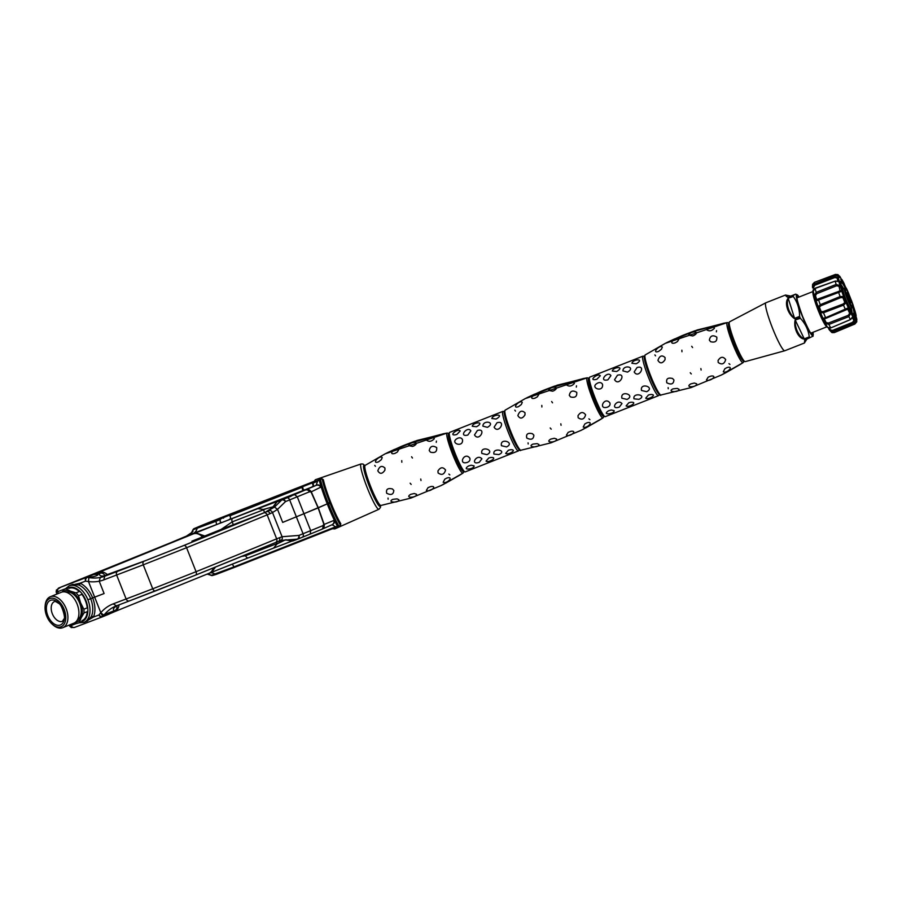 <?xml version="1.0" encoding="UTF-8"?>
<svg xmlns="http://www.w3.org/2000/svg" width="902" height="902" viewBox="0 0 902 902"><rect width="100%" height="100%" fill="white"/><g stroke="black" fill="none" stroke-linecap="round" stroke-linejoin="round"><path stroke-width="1.35" d="M213.244 567.967A15.165 9.336 -112.1 0 1 209.072 573.311A15.165 9.336 -112.1 0 1 209.038 573.322A15.165 9.336 -112.1 0 1 208.948 573.356L248.377 557.831A3.033 1.894 68.9 0 0 248.422 557.819A3.033 1.894 68.9 0 0 248.445 557.808L273.554 548.123L248.422 557.819M81.879 594.328A17.442 10.745 67.9 0 1 85.464 600.743L85.904 600.574A18.198 11.207 -112.1 0 0 67.323 588.352M70.762 624.455L71.235 625.481A3.033 2.39 69.2 0 0 74.528 627.42L102.264 616.889A3.033 2.39 69.2 0 1 98.972 614.95A78.88 48.561 67.9 0 1 100.799 612.695L103.313 614.893L100.81 612.695L88.475 581.564A78.88 48.561 -112.1 0 1 85.577 581.102A3.033 2.221 -78.9 0 1 87.37 577.336A3.033 1.872 67.9 0 0 86.671 577.381A3.033 2.39 -110.8 0 0 85.577 581.102L80.007 583.211A1.522 1.015 -66.9 0 1 78.925 585.048L72.735 584.361L69.116 585.826A19.72 12.143 -112.1 0 1 87.889 599.796L92.635 597.891A21.231 13.079 67.9 0 1 93.413 617.058A1.522 1.037 24.5 0 0 91.373 616.472L87.573 620.903L83.954 622.38A19.72 12.143 -112.1 0 0 87.889 599.796L104.102 593.539L99.22 581.204L100.314 577.46L107.721 575.002A217.202 2.39 -21.6 0 0 145.447 560.649L182.711 545.935A363.968 4.003 -21.6 0 0 265.346 512.223L273.238 507.251L276.948 501.839A3.033 2.39 -110.8 0 1 277.669 501.32L276.801 501.783A3.033 0.744 -125 0 1 276.801 501.783L277.827 501.253M286.126 539.779L292.135 541.02L285.404 539.915A4.555 3.698 -93.2 0 0 286.126 539.779L278.549 541.279L280.826 540.445L297.164 539.137A3.033 1.996 96.2 0 0 298.912 535.427L282.067 536.724L272.494 512.539L277.523 509.359L282.687 522.405A184.865 2.03 158.4 0 1 296.352 516.812A150.724 1.657 158.4 0 1 303.974 513.712L297.277 496.788L294.571 494.567A153.757 1.691 158.4 0 0 286.622 497.803A187.898 2.063 158.4 0 0 282.405 499.516A3.033 2.39 -110.8 0 0 281.683 500.035L274.512 507.093L277.523 509.359L285.517 501.58A3.033 1.973 -140.4 0 0 281.683 500.035L276.948 501.839M331.744 524.874A3.788 3.676 -114.1 0 0 331.902 524.806L321.495 529.451A3.033 2.571 67.4 0 0 322.724 525.719L323.919 524.423L318.135 507.905L311.055 491.94L321.191 486.956A34.411 4.194 -111.5 0 0 327.234 503.868L318.305 507.837L324.168 524.423L334.36 520.228A34.411 4.194 -111.5 0 1 327.234 503.868L303.974 513.712L310.683 530.635L310.209 534.052L321.495 529.451A3.033 2.571 67.4 0 1 321.45 529.463L310.243 534.04A153.757 1.691 158.4 0 0 302.249 537.288A187.898 2.063 158.4 0 0 298.1 538.979M327.449 503.767L330.752 502.414L328.61 504.105C328.463 505.47 328.069 505.357 327.449 503.767L329.884 502.775L328.046 502.707C327.02 501.816 326.817 502.177 327.449 503.767M280.826 540.445A3.033 2.39 72.4 0 0 282.067 536.724L276.655 538.832A369.279 4.059 -21.6 0 1 196.061 571.688L152.742 588.803A236.662 2.605 -21.6 0 1 126.122 598.973L113.19 603.878L116.482 605.817A75.847 45.968 -112.1 0 0 115.952 606.02A75.847 45.968 -112.1 0 0 104.204 614.781A75.847 46.69 67.9 0 0 102.862 616.438L110.258 613.439L102.332 616.867A3.033 1.872 -112.1 0 0 102.332 616.867A3.033 3.033 0 0 1 102.264 616.889A3.033 2.39 69.2 0 0 102.309 616.867A3.033 1.872 -112.1 0 0 102.862 616.438A3.033 2.244 36.9 0 1 98.972 614.95L93.413 617.058L85.036 621.94M81.225 621.749A18.198 11.207 -112.1 0 0 85.904 600.574L85.464 600.743A17.442 10.745 67.9 0 1 87.235 607.858M87.291 611.624A17.442 10.745 67.9 0 1 81.992 620.711M273.565 548.123L291.91 541.099L273.554 548.123L277.038 543.94L285.336 539.915M114.622 611.646A15.165 9.336 -112.1 0 0 114.813 611.567A15.165 9.336 -112.1 0 0 115.738 611.049A15.165 9.336 -112.1 0 0 118.354 607.61A15.165 9.336 -112.1 0 0 119.098 604.825M102.422 616.472L102.388 615.265A3.033 2.39 -110.8 0 1 101.272 613.743M117.745 571.27A233.629 2.571 -21.6 0 0 144.027 561.236A3.033 2.052 -111 0 0 143.249 564.832L186.579 547.717L196.061 571.688A3.033 1.68 68 0 1 195.633 575.093L129.437 600.901A3.033 2.413 69.2 0 0 129.471 600.89A233.629 2.571 -21.6 0 0 155.696 590.866A3.033 2.052 69 0 1 152.742 588.803L143.249 564.832A236.662 2.605 -21.6 0 1 116.629 575.002A3.033 2.413 -110.8 0 1 117.745 571.27L104.801 576.186L103.707 579.907L116.629 575.002L126.122 598.973A3.033 2.413 69.2 0 0 129.437 600.901L116.482 605.817L129.392 600.912M109.334 613.958L114.813 611.567M110.258 613.439L112.028 612.21M115.738 611.049L110.416 613.337M340.505 525.291L340.787 523.746A29.123 3.552 -111.5 0 1 330.752 502.414A29.123 3.552 -111.5 0 1 323.367 479.751L322.104 478.827A30.454 3.709 68.5 0 0 329.884 502.775A30.454 3.709 -111.5 0 0 340.505 525.291L339.84 525.765L340.505 525.291M277.038 543.94A3.033 1.894 -111.1 0 1 276.891 543.624L245.581 555.711L241.657 556.41M335.657 526.791L233.911 566.918L234.283 567.459L337.686 526.678A34.411 4.194 -111.5 0 1 334.36 520.228A3.788 3.642 104.7 0 1 332.15 524.829L335.657 526.791L339.84 525.765M239.537 561.236L225.207 566.907M338.949 526.137A31.818 3.879 -111.5 0 1 328.61 504.105M245.276 554.933L245.581 555.711A3.033 1.894 68.9 0 0 248.411 557.819L211.542 572.319L215.544 567.031M69.443 625.548L69.454 625.593C70.052 627.048 70.581 627.037 71.066 625.548L70.649 624.5M113.19 603.878A78.88 47.806 -112.1 0 0 100.81 612.695L94.654 597.124L104.102 593.539L99.22 581.204A78.88 47.806 67.9 0 1 88.486 581.553L94.654 597.124L92.635 597.891A21.231 13.079 67.9 0 0 80.007 583.211L69.961 585.488M116.877 605.84L116.899 605.885C117.283 608.422 116.426 610.034 114.317 610.733C112.806 609.797 113.19 608.444 115.467 606.696A4.555 3.991 -124.9 0 0 116.099 606.347L115.524 606.674M103.313 614.893L114.317 610.733M293.297 540.805L292.349 541.053A3.033 0.733 82.2 0 1 292.304 541.065L293.263 540.828A3.033 2.39 69.2 0 0 293.297 540.805L297.964 539.035M289.373 540.456L292.304 541.065A3.033 0.733 82.2 0 1 292.135 541.02L292.428 540.941A3.033 2.39 69.2 0 0 293.263 540.828L297.998 539.024A3.033 2.39 69.2 0 0 298.043 539.001L298.077 538.99A3.033 2.131 67.8 0 1 298.043 539.001L302.283 537.276A3.033 2.052 67.8 0 1 302.249 537.288M331.902 524.806A3.788 3.676 -114.1 0 0 333.864 520.24M323.919 524.423L324.168 524.423C324.562 526.824 323.66 528.504 321.45 529.463M71.066 625.548L71.179 625.503C71.326 628.074 71.269 628.254 71.032 626.044M69.251 625.063L71.202 627.578L74.528 627.42A3.033 2.39 69.2 0 0 74.562 627.409L102.23 616.9M292.428 540.941L297.164 539.137A3.033 2.39 69.2 0 0 297.998 539.024A3.033 3.033 0 0 0 298.077 538.99A3.033 2.131 67.8 0 0 298.912 535.427A184.865 2.03 158.4 0 1 303.049 533.736A150.724 1.657 158.4 0 1 310.683 530.635L322.724 525.719M310.232 534.04L302.283 537.276A3.033 2.052 67.8 0 0 303.049 533.736L296.352 516.812A184.865 2.03 158.4 0 0 282.687 522.405L277.523 509.359L274.512 507.093L265.346 512.223A4.555 3.631 67.6 0 0 265.278 512.246L182.678 545.947A4.555 2.514 68 0 1 182.711 545.935M272.584 507.826L265.278 512.246M104.046 575.938L100.314 577.46A75.847 45.968 67.9 0 1 89.523 577.675L91.249 576.964C95.916 576.299 98.217 575.352 98.149 574.112L99.592 573.525C99.175 575.375 100.415 576.209 103.335 576.028L145.493 560.627A4.555 3.067 69 0 0 145.447 560.649M380.948 505.447L411.019 498.051L441.168 485.535L462.906 473.133A1.522 1.511 -116.7 0 0 463.504 471.735A1.522 1.511 63.3 0 1 462.906 473.133L462.884 473.144A225.996 224.294 63.3 0 1 460.279 474.802L459.501 475.275M459.569 475.264L442.566 484.836M441.394 485.423L460.279 474.802A0.609 0.598 63.3 0 1 460.234 474.824A0.609 0.598 -116.7 0 0 460.279 474.802A225.996 224.294 -116.7 0 0 462.906 473.133L443.141 484.543M387.161 452.827L417.152 440.424L447.042 433.084A1.522 1.511 63.3 0 1 448.463 433.727A1.522 1.511 -116.7 0 0 447.042 433.084L385.199 453.807L365.096 465.398A21.535 2.627 68.5 0 0 365.051 465.432A21.535 2.627 68.5 0 0 370.587 486.381A21.535 2.627 68.5 0 0 380.847 505.481C380.227 506.642 378.445 504.68 375.514 499.595L366.618 478.229C362.209 464.068 364.836 467.225 365.051 465.432L365.118 465.376M386.597 453.108L401.514 446.332A225.996 224.294 63.3 0 1 407.411 444.01A0.609 0.598 63.3 0 1 407.569 443.964A0.609 0.598 -116.7 0 0 407.411 444.01L414.446 441.371L443.051 433.873M401.469 446.355A0.609 0.598 63.3 0 1 401.514 446.332A0.609 0.598 -116.7 0 0 401.469 446.355L401.221 447.088M443.141 433.772L443.987 433.648A0.609 0.598 -116.7 0 0 443.863 433.682L443.885 433.682A0.609 0.598 63.3 0 1 443.987 433.648A225.996 224.294 63.3 0 1 447.042 433.084A225.996 224.294 -116.7 0 0 443.987 433.648L407.411 444.01A225.996 224.294 -116.7 0 0 401.514 446.332L385.199 453.807M479.266 462.309C469.525 465.669 476.921 453.21 481.905 458.802L479.266 462.309M488.794 457.968L490.789 457.483C498.614 457.021 488.478 463.256 486.043 461.125L488.794 457.968M508.401 450.233L510.397 449.748C518.222 449.286 508.085 455.521 505.65 453.39L508.401 450.233M474.035 465.86L471.182 465.218L468.566 465.984C460.809 470.889 474.948 469.175 474.035 465.86M467.371 462.388C457.506 465.376 464.564 451.09 469.841 458.182C470.359 460.076 469.536 461.486 467.371 462.388M493.924 454.067L498.874 454.574C507.973 450.504 492.345 447.133 493.924 454.067M501.456 445.712L506.586 446.918C515.572 442.476 499.584 437.278 501.456 445.712M481.848 453.447L486.979 454.653C495.953 450.211 479.977 445.002 481.848 453.447M462.5 439.646C461.576 437.876 460.009 437.402 457.799 438.214C448.553 442.792 463.538 448.497 462.5 439.646M497.013 422.745C506.62 419.892 498.569 434.685 494.116 427.176L497.013 422.745M477.406 430.479C487.012 427.627 478.951 442.42 474.508 434.911L477.406 430.479M467.822 435.068C457.934 437.459 467.664 425.451 470.855 430.874L467.822 435.068M456.818 434.482C447.042 437.03 458.069 427.661 460.223 430.998L456.818 434.482M487.43 427.334C496.382 422.294 483.077 419.374 482.863 426.139L487.43 427.334M496.032 419.013L496.799 418.663C504.725 413.522 492.616 414.424 491.849 418.528L496.032 419.013M476.425 426.747L477.192 426.398C485.118 421.257 473.009 422.159 472.242 426.263L476.425 426.747M521.006 450.211L551.077 442.814L581.226 430.299L602.964 417.897A1.522 1.511 -116.7 0 0 603.562 416.498A1.522 1.511 63.3 0 1 602.964 417.897A225.996 224.294 63.3 0 1 600.337 419.565L599.559 420.039M599.627 420.028L582.624 429.6M581.226 430.299L600.337 419.565A0.609 0.598 63.3 0 1 600.292 419.588A0.609 0.598 -116.7 0 0 600.337 419.565A225.996 224.294 -116.7 0 0 602.964 417.897L583.199 429.307M527.219 397.59L557.21 385.188L587.101 377.848A1.522 1.511 63.3 0 1 588.521 378.49A1.522 1.511 -116.7 0 0 587.101 377.848L525.257 398.583L505.154 410.162A21.535 2.627 68.5 0 0 505.109 410.196A21.535 2.627 68.5 0 0 510.645 431.145A21.535 2.627 68.5 0 0 520.905 450.245C520.285 451.406 518.503 449.455 515.572 444.359L506.676 422.993C502.267 408.832 504.894 411.988 505.109 410.196L505.176 410.139M526.655 397.872L541.572 391.096A225.996 224.294 63.3 0 1 547.469 388.773A0.609 0.598 63.3 0 1 547.627 388.739A0.609 0.598 -116.7 0 0 547.469 388.773L554.505 386.135L583.109 378.637M541.527 391.118A0.609 0.598 63.3 0 1 541.572 391.096A0.609 0.598 -116.7 0 0 541.527 391.118L541.279 391.863M583.199 378.536L584.045 378.412A0.609 0.598 -116.7 0 0 583.921 378.457A0.609 0.598 63.3 0 1 584.045 378.412A225.996 224.294 63.3 0 1 587.101 377.848A225.996 224.294 -116.7 0 0 584.045 378.412L547.469 388.773A225.996 224.294 -116.7 0 0 541.572 391.096L525.257 398.583M619.324 407.073C609.583 410.433 616.979 397.985 621.974 403.566L619.324 407.073M628.852 402.732L630.848 402.247C638.672 401.785 628.536 408.02 626.101 405.889L628.852 402.732M648.459 395.008L650.455 394.512C658.28 394.061 648.143 400.285 645.708 398.154L648.459 395.008M614.093 410.624L611.24 409.982L608.624 410.748C600.867 415.653 615.006 413.939 614.093 410.624M607.429 407.152C597.564 410.139 604.622 395.854 609.899 402.946C610.417 404.84 609.594 406.25 607.429 407.152M633.982 398.831L638.932 399.338C648.042 395.268 632.403 391.896 633.982 398.831M641.514 390.476L646.644 391.693C655.63 387.24 639.642 382.042 641.514 390.476M621.906 398.21L627.037 399.417C636.023 394.975 620.035 389.777 621.906 398.21M602.559 384.41C601.634 382.64 600.067 382.166 597.857 382.978C588.611 387.556 603.596 393.261 602.559 384.41M637.071 367.52C646.678 364.656 638.627 379.449 634.174 371.94L637.071 367.52M617.464 375.243C627.07 372.391 619.009 387.183 614.566 379.674L617.464 375.243M607.88 379.832C597.992 382.222 607.722 370.215 610.913 375.649L607.88 379.832M596.876 379.246C587.101 381.805 598.127 372.436 600.292 375.762L596.876 379.246M627.488 372.109C636.451 367.058 623.147 364.137 622.921 370.902L627.488 372.109M636.09 363.777L636.857 363.427C644.783 358.286 632.674 359.188 631.907 363.292L636.09 363.777M616.483 371.511L617.25 371.162C625.176 366.02 613.067 366.922 612.3 371.026L616.483 371.511M401.83 462.219L401.751 460.64L401.83 462.219M412.451 458.036L411.594 456.762L412.451 458.036M430.491 452.173L429.239 450.583C430.153 446.174 432.633 445.182 436.681 447.595C437.075 451.789 435.012 453.311 430.491 452.173M384.928 470.134L384.951 468.048C381.873 465.218 379.494 466.142 377.814 470.81C379.922 474.328 382.29 474.102 384.928 470.134M426.488 440.142C429.07 442.048 431.675 441.552 434.324 438.654C433.152 436.839 430.716 436.963 427.041 439.026L426.488 440.142M436.264 442.33L436.421 441.055L436.264 442.33M408.674 445.678L412.575 446.422L413.995 445.836C420.366 442.003 411.864 441.055 408.967 444.776L408.674 445.678M398.831 449.557L397.342 452.037L395.031 453.368C387.522 455.533 394.512 447.685 398.346 448.959L398.831 449.557M375.424 466.323L374.736 465.376L375.424 466.323M382.211 457.607L381.287 459.738L378.49 461.858C371.861 464.338 377.679 456.626 381.478 456.998L382.211 457.607M420.76 479.03L420.997 480.529L420.76 479.03M410.139 483.213L411.154 484.408L410.139 483.213M392.381 488.94L393.813 490.429C393.486 494.544 391.107 495.491 386.699 493.259C385.842 489.301 387.736 487.858 392.381 488.94M437.944 470.968L438.101 472.964C441.766 475.501 444.258 474.531 445.565 470.043C443.006 466.751 440.458 467.067 437.944 470.968M398.752 500.61L398.876 499.708L397.083 498.874L392.889 499.336C386.992 502.121 396.418 503.192 398.752 500.61M388.131 499.201L388.007 498.073L388.131 499.201M416.566 494.995L416.532 494.251L414.232 493.507L410.703 494.352C404.558 497.949 414.864 498.152 416.566 494.995M427.187 490.801L426.375 490.372L428.078 487.587L430.885 486.539C437.402 485.659 431.269 491.421 427.187 490.801M449.816 474.88L448.835 474.08L449.816 474.88M444.314 482.638L443.164 482.243L444.821 479.142L446.828 478.071C453.39 476.053 448.858 482.48 444.314 482.638M460.234 474.824L445.723 483.179M541.888 406.982L541.809 405.404L541.888 406.982M552.509 402.799L551.652 401.525L552.509 402.799M570.549 396.936L569.297 395.347C570.211 390.938 572.691 389.946 576.739 392.359C577.133 396.553 575.07 398.075 570.549 396.936M524.987 414.897L525.009 412.812C521.931 409.982 519.552 410.906 517.872 415.574C519.98 419.092 522.348 418.866 524.987 414.897M566.557 384.906C569.128 386.811 571.733 386.315 574.382 383.418C573.21 381.602 570.774 381.726 567.099 383.79L566.557 384.906M576.322 387.093L576.479 385.819L576.322 387.093M548.732 390.442L552.633 391.186L554.053 390.6C560.424 386.766 551.923 385.819 549.025 389.54L548.732 390.442M538.889 394.321L537.4 396.801L535.089 398.132C527.58 400.296 534.57 392.449 538.404 393.723L538.889 394.321M515.493 411.087L514.805 410.139L515.493 411.087M522.269 402.371L521.345 404.502L518.549 406.622C511.919 409.102 517.737 401.39 521.536 401.762L522.269 402.371M560.818 423.793L561.055 425.293L560.818 423.793M550.197 427.976L551.212 429.172L550.197 427.976M532.439 433.704L533.871 435.192C533.544 439.308 531.165 440.255 526.757 438.022C525.9 434.065 527.794 432.622 532.439 433.704M578.002 415.732L578.159 417.727C581.824 420.276 584.316 419.295 585.623 414.807C583.064 411.526 580.516 411.831 578.002 415.732M538.81 445.374L538.934 444.472L537.141 443.637L532.947 444.1C527.05 446.885 536.476 447.956 538.81 445.374M528.189 443.976L528.065 442.837L528.189 443.976M556.624 439.759L556.59 439.015L554.29 438.271L550.761 439.116C544.616 442.713 554.922 442.916 556.624 439.759M567.245 435.565L566.433 435.136L568.147 432.351L570.943 431.303C577.46 430.423 571.327 436.185 567.245 435.565M589.874 419.644L588.893 418.844L589.874 419.644M584.372 427.413L583.222 427.007L584.879 423.906L586.886 422.835C593.46 420.817 588.916 427.244 584.372 427.413M600.292 419.599A0.609 0.598 -116.7 0 0 600.292 419.588L585.781 427.943M661.065 394.975L691.135 387.578L721.284 375.063L743.022 362.66A1.522 1.511 63.3 0 0 743.631 361.386A1.522 1.511 63.3 0 1 743.022 362.66A225.996 224.294 63.3 0 1 740.395 364.329A0.609 0.598 63.3 0 1 740.35 364.363L740.35 364.363A0.609 0.598 63.3 0 1 740.35 364.352L739.617 364.803M739.403 364.938L725.851 372.706L739.403 364.938M721.284 375.063L725.839 372.706M723.945 323.232L693.176 331.598L724.103 323.175A0.609 0.598 63.3 0 0 723.99 323.209A0.609 0.598 63.3 0 1 724.103 323.175A225.996 224.294 63.3 0 1 727.159 322.612A1.522 1.511 63.3 0 1 728.512 323.164A1.522 1.511 63.3 0 0 727.159 322.612L665.315 343.346L645.212 354.926A21.535 2.627 68.5 0 0 645.167 354.96A21.535 2.627 68.5 0 0 650.703 375.92A21.535 2.627 68.5 0 0 660.963 395.008L661.29 394.975M700.877 368.557L701.113 370.057L700.877 368.557M690.255 372.752L691.27 373.935L690.255 372.752M672.497 378.468L673.929 379.967C673.602 384.083 671.223 385.019 666.815 382.786C665.958 378.829 667.852 377.386 672.497 378.468M718.06 360.496L718.217 362.503C721.882 365.039 724.374 364.058 725.682 359.571C723.122 356.29 720.574 356.594 718.06 360.496M678.992 389.236L677.199 388.412L673.016 388.863C667.108 391.648 676.534 392.72 678.868 390.138L678.992 389.236M668.123 387.601L668.258 388.739L668.123 387.601M696.648 383.778L694.348 383.034L690.819 383.88C684.674 387.477 694.98 387.68 696.682 384.523L696.648 383.778M706.491 379.9L708.205 377.126L711.001 376.066C717.518 375.198 711.385 380.948 707.303 380.34L706.491 379.9M728.951 363.619L729.932 364.408L728.951 363.619M723.28 371.771L724.937 368.67L726.944 367.61C733.518 365.581 728.974 372.007 724.43 372.176L723.28 371.771M681.946 351.746L681.867 350.179L681.946 351.746M692.567 347.563L691.71 346.289L692.567 347.563M710.618 341.7L709.355 340.11C710.269 335.702 712.749 334.71 716.797 337.123C717.191 341.317 715.128 342.839 710.618 341.7M665.056 359.672L665.067 357.575C661.989 354.745 659.61 355.67 657.93 360.338C660.038 363.856 662.406 363.63 665.056 359.672M707.157 328.553L706.616 329.681C709.186 331.575 711.791 331.079 714.452 328.181C713.268 326.366 710.832 326.49 707.157 328.553M716.538 330.583L716.38 331.857L716.538 330.583M689.083 334.304L688.79 335.206L692.691 335.95L694.112 335.364C700.482 331.53 691.981 330.583 689.083 334.304M678.462 338.498L678.947 339.096L677.458 341.565L675.147 342.907C667.638 345.06 674.628 337.213 678.462 338.498M654.863 354.903L655.551 355.85L654.863 354.903M661.594 346.526L662.327 347.146L661.403 349.266L658.607 351.385C651.977 353.877 657.795 346.154 661.594 346.526M693.176 331.598L687.527 333.537A225.996 224.294 -116.7 0 0 681.63 335.86L665.315 343.346M723.167 323.401L694.563 330.899L687.527 333.537A0.609 0.598 -116.7 0 1 687.685 333.503A0.609 0.598 -116.7 0 0 687.527 333.537A225.996 224.294 -116.7 0 0 681.63 335.86A0.609 0.598 -116.7 0 0 681.585 335.882L681.337 336.626M722.682 374.364L739.685 364.791M723.246 374.082L743.022 362.66A225.996 224.294 63.3 0 1 740.395 364.329M723.257 323.299L724.103 323.175A225.996 224.294 63.3 0 1 727.159 322.612L697.269 329.952L667.266 342.365M666.713 342.636L681.63 335.86A0.609 0.598 -116.7 0 0 681.585 335.882M799.071 297.017A21.998 2.683 68.5 0 0 797.413 294.954A21.998 2.683 68.5 0 0 802.363 316.365A21.998 2.683 68.5 0 0 813.176 334.946A21.998 2.683 68.5 0 0 812.984 332.297M795.744 294.21L797.413 294.954M793.106 295.439L788.077 297.423L790.693 296.104C785.45 295.101 784.582 295.54 788.077 297.423L785.495 295.033L790.693 296.104L795.722 294.131L793.05 295.563A25.786 3.146 68.5 0 0 793.174 296.251L793.298 296.499C797.458 302.283 799.555 308.912 799.6 316.388L799.679 316.749A25.786 3.146 68.5 0 0 799.927 317.369A25.786 3.146 68.5 0 0 800.175 318L800.367 318.305C805.385 323.66 808.361 329.85 809.286 336.886L809.365 337.134A25.786 3.146 68.5 0 0 809.737 337.698L804.832 339.727L809.849 337.754M812.465 336.435L806.241 339.377M807.279 338.487L804.415 343.008L804.753 339.671M809.286 336.886L804.257 338.87L795.338 320.289C794.527 327.73 799.014 337.055 804.257 338.87L804.381 339.107C798.45 338.802 793.151 327.764 795.192 319.962L800.175 318M785.495 295.033L765.888 302.768A25.786 3.146 68.5 0 0 765.854 302.79A25.786 3.146 68.5 0 0 772.529 328.181A25.786 3.146 68.5 0 0 784.774 350.754A25.786 3.146 68.5 0 0 784.808 350.743L804.415 343.019M799.6 316.388L794.572 318.372L788.269 298.483C785.721 303.5 788.9 313.501 794.572 318.372L794.696 318.71C787.863 314.426 784.12 302.61 788.19 298.224L793.174 296.251M845.591 288.617L844.633 288.189A10.542 1.285 68.5 0 0 844.452 288.178A10.542 1.285 68.5 0 0 847.17 298.562A10.542 1.285 68.5 0 0 852.187 307.785A10.542 1.285 68.5 0 0 852.311 307.661L852.717 306.68A9.787 1.195 68.5 0 0 850.09 297.164A9.787 1.195 68.5 0 0 845.591 288.617A9.787 1.195 68.5 0 0 847.914 298.145A9.787 1.195 68.5 0 0 852.717 306.68M849.616 297.401A5.457 0.665 68.5 0 0 846.955 292.688A5.457 0.665 68.5 0 0 848.399 297.953A5.457 0.665 68.5 0 0 850.936 302.779A5.457 0.665 68.5 0 0 849.616 297.401M847.294 294.74L847.452 294.683A4.702 0.575 68.5 0 0 847.136 294.142M847.97 296.792L848.365 295.078L847.452 294.683M848.827 299.002L849.256 298.833A4.702 0.575 68.5 0 0 848.838 297.716A4.702 0.575 68.5 0 0 848.376 296.634M849.752 300.986L850.293 299.971L849.256 298.833M850.067 301.595A4.702 0.575 68.5 0 0 849.921 300.918M847.497 295.428L848.365 295.078M849.425 300.321L850.293 299.971M818.317 306.984L819.219 308.901M823.131 311.596L843.167 303.997L844.813 302.474A1.06 0.755 165.6 0 1 846.144 302.779L843.528 305.158L823.481 312.757L823.131 311.596L821.147 311.551A1.06 0.778 166.1 0 0 820.527 312.644L823.481 312.757A27.353 3.337 68.5 0 0 825.634 317.718L848.331 307.819A1.06 1.026 130.4 0 1 847.722 309.172L824.315 318.846A1.06 1.037 126.3 0 1 823.312 318.722L823.312 318.722A1.06 1.037 126.3 0 1 822.974 318.282L823.312 318.722M818.193 306.748L820.29 304.696L840.123 296.566L843.641 296.454A1.06 0.778 151 0 1 842.885 297.592L840.641 297.637L820.82 305.767L819.399 307.131A1.06 0.801 150.5 0 1 818.193 306.748L819.095 308.619M813.503 287.456L812.702 287.986L812.476 287.005L812.691 287.964L814.371 284.017L834.395 276.362L838.33 278.143L834.767 277.545L814.777 285.257L813.503 287.456L813.976 288.899M842.784 282.653L842.355 281.176L842.784 282.653M844.858 285.596L845.095 286.656L844.858 285.596M844.723 286.137L844.576 285.427M846.369 289.463L846.798 290.14M843.02 282.315L843.539 284.017L843.02 282.315M844.509 297.513L844.622 297.457C845.118 298.968 845.005 298.9 844.283 297.277L844.622 297.457C845.118 298.968 845.005 298.9 844.283 297.277L844.486 297.13M840.777 286.554L841.442 288.11L840.777 286.554M840.258 283.521L839.548 281.965L840.168 284.288M842.006 290.613L842.547 291.898L842.006 290.613M855.851 318.35L854.746 315.892L855.851 318.35M854.273 317.211L854.927 318.71L854.273 317.211M852.762 306.511A18.356 2.232 -111.5 0 1 854.217 315.384A18.356 2.232 -111.5 0 1 842.367 290.658A18.356 2.232 -111.5 0 1 840.743 281.232A18.356 2.232 -111.5 0 1 845.749 288.719M854.769 317.605L854.217 316.14L854.769 317.605M855.784 317.797L854.983 315.599L855.615 318.102M855.096 316.298L854.949 315.621M840.258 283.093L839.514 281.153L840.258 283.093M839.942 283.972L840.788 285.607L839.886 283.544M841.318 288.392L841.972 289.903L841.318 288.392M843.528 295.236L844.295 296.544L843.528 295.236M845.941 300.772L845.343 299.261L845.941 300.772M847.17 290.782L847.632 291.65M845.151 287.332L845.749 287.794M841.859 281.323L841.228 279.473L841.859 281.323M815.34 282.01L835.444 274.433L837.947 274.625L839.131 276.091A1.06 0.722 164.9 0 0 837.947 275.786M837.935 277.027L838.849 277.173L838.341 276.35A1.06 0.733 -28.3 0 1 838.386 276.463L834.44 274.941L814.427 282.371L812.623 284.31L812.465 287.016M836.616 285.765L836.098 284.457L839.976 285.596L839.018 286.306L836.616 285.765L816.716 293.702L815.442 295.642L814.438 295.709L816.175 292.361L836.098 284.457A26.981 3.281 68.5 0 1 835.218 281.097L838.713 281.266A1.06 1.015 -44.7 0 1 838.939 281.627L835.218 281.097L815.137 288.46L813.266 291.245M840.641 297.637L840.123 296.566A26.981 3.281 68.5 0 1 838.544 292.158L838.398 291.447L840.405 290.681A1.06 1.026 -175.7 0 1 841.769 291.256L816.107 300.941L818.103 306.567M820.82 305.767L820.29 304.696A27.353 3.337 68.5 0 1 818.464 299.577L818.317 298.889L840.066 290.929L839.018 286.306M818.069 306.409A24.32 2.965 -111.5 0 1 816.107 300.941A1.06 1.026 -172.1 0 1 816.039 300.411L816.039 300.411A1.06 1.026 -172.1 0 1 816.705 299.599L836.188 292.293M849.684 313.253L850.868 313.095L848.827 316.613L828.87 324.449L825.33 323.187L827.596 327.437L830.765 327.922L850.462 319.601L852.796 316.625A1.06 1.003 0 0 1 852.875 317.019L850.462 319.601A26.981 3.281 68.5 0 1 848.827 316.613L848.32 315.305L849.684 313.253L847.722 309.172L845.749 310.017L845.377 309.431A26.981 3.281 68.5 0 1 843.528 305.158L843.167 303.997M826.018 318.237L824.315 318.846L826.097 322.533L828.352 323.096L848.32 315.305M832.106 332.624L834.327 332.59L831.813 332.488L829.242 329.794L832.636 330.357L852.514 322.352L854.69 319.466L853.033 323.457L833.177 331.53L829.242 329.794L828.498 328.181L829.242 329.76M832.636 330.357L833.177 331.53A27.353 3.337 68.5 0 0 834.305 332.59L854.002 324.359L855.829 320.537A1.06 0.722 164.9 0 1 855.874 320.65L855.671 319.624L855.096 320.357M854.307 317.245L854.848 318.507L854.307 317.245M839.649 282.247L840.19 283.352L839.604 282.258M840.089 284.074L840.19 283.352M840.495 284.682L840.021 284.107M840.822 286.712L841.352 287.918L840.822 286.712M841.363 288.561L841.893 289.711L841.363 288.561M844.362 297.491L844.396 297.48C844.926 298.596 844.994 298.607 844.599 297.536L844.396 297.48C844.926 298.596 844.994 298.607 844.599 297.536M845.907 288.369L845.501 287.4L845.907 288.369M845.749 287.591L845.433 286.847L845.749 287.591M842.344 281.244L842.671 282.337L841.87 281.052M819.174 308.811L820.527 312.644M845.749 310.017L825.995 318.293L825.634 317.718L822.94 318.271L820.572 312.825M816.716 293.702L816.175 292.361A27.353 3.337 68.5 0 1 815.137 288.46L815.137 288.2C813.288 289.452 812.634 290.376 813.153 290.974L814.28 295.281M856.866 319.511L855.818 315.531L855.243 316.264M855.964 321.18A1.06 0.733 -28.3 0 0 856.573 320.165L856.765 321.834L855.006 323.874L856.753 321.856M855.885 315.971A1.06 1.015 -44.7 0 0 856.032 315.001L854.949 310.953M855.13 311.427L853.269 305.834A1.06 1.026 4.3 0 0 853.191 305.372L851.319 300.163A1.06 0.778 -29 0 0 851.195 299.938M849.053 294.672A4.679 0.575 68.5 0 1 848.816 293.849L846.628 288.809A1.06 1.026 130.4 0 0 846.335 288.381L846.651 288.809A23.948 2.92 68.5 0 1 848.816 293.849A1.06 0.755 -14.4 0 1 848.883 294.097M840.732 279.643L841.645 279.778L840.269 277.128A4.679 0.575 68.5 0 0 842.164 279.992A23.948 2.92 68.5 0 1 844.092 283.521A4.679 0.575 68.5 0 0 845.377 286.667L842.164 279.992A1.06 1.003 180 0 0 841.386 279.394M840.247 277.106L839.706 276.204M855.897 320.774A1.06 0.722 164.9 0 0 855.874 320.65C855.874 322.939 855.254 324.179 854.036 324.37L834.35 332.567M826.097 322.533L825.33 323.187M816.028 300.456L814.438 295.664L816.051 300.332M834.767 277.545L834.395 276.362A26.981 3.281 68.5 0 1 834.44 274.941L838.341 276.35A1.06 0.733 -28.3 0 0 838.262 276.238M846.628 288.809A4.679 0.575 68.5 0 1 845.715 287.366A1.06 0.654 -27 0 0 845.681 287.276L846.335 288.381M852.751 306.601A18.051 2.199 -111.5 0 1 854.217 312.351A18.051 2.199 -111.5 0 1 854.104 315.102A18.051 2.199 -111.5 0 1 845.433 299.114A18.051 2.199 -111.5 0 1 840.856 281.514A18.051 2.199 -111.5 0 1 845.67 288.663M845.445 288.55A16.969 2.063 68.5 0 0 841.07 282.732A16.969 2.063 68.5 0 0 841.149 285.111A16.969 2.063 68.5 0 0 846.865 302.283A16.969 2.063 68.5 0 0 853.427 314.076A16.969 2.063 68.5 0 0 852.649 306.838M852.007 312.509A15.458 1.883 68.5 0 0 851.849 310.886A15.458 1.883 68.5 0 0 851.229 308.168M843.494 288.55A15.458 1.883 68.5 0 0 841.092 284.84M813.254 291.425A18.965 2.311 68.5 0 0 813.209 291.447A18.965 2.311 68.5 0 0 814.856 301.088A18.965 2.311 68.5 0 0 821.869 318.801A18.965 2.311 68.5 0 0 827.123 326.716A18.965 2.311 68.5 0 0 827.168 326.704M815.002 297.062L816.017 302.869L821.496 316.715L824.642 321.428M296.273 493.304L309.285 488.298L296.318 493.417M299.712 492.097L307.548 489.064M288.663 496.585L284.175 498.242L288.663 496.585M285.968 497.611L289.046 496.348M299.667 491.985L297.942 492.943M296.138 493.541L294.368 494.364M290.951 495.694L292.631 494.916M219.851 519.744L215.86 521.311L215.758 520.634L220.223 518.875L220.223 521.897L221.712 522.608L228.15 520.071C230.585 519.259 231.149 517.827 229.818 515.809L229.232 515.313L302.542 486.415L303.354 490.169M225.658 521.074L232.806 518.323A3.033 1.894 -111.1 0 0 232.186 521.863L221.069 529.463L191.912 541.166A15.165 9.336 -112.1 0 1 192.645 541.91M313.253 485.975L312.193 482.604L319.161 479.853L317.594 481.194L316.117 485.389L294.571 494.567M309.533 483.269L204.923 524.434L309.623 483.483M316.422 485.118A3.788 3.631 -151.3 0 1 321.191 486.956A34.411 4.194 68.5 0 1 319.161 479.853L322.104 478.827M220.223 518.875L229.232 515.313M313.828 481.476L235.287 512.122L235.185 512.855M313.738 481.51L307.447 483.968L307.345 484.701M98.239 574.258L93.56 574.551L87.291 577.1L91.26 576.987M93.56 574.551L195.813 532.868L204.754 535.968M221.689 522.562L195.813 532.868M56.961 594.035L56.42 592.648C55.868 591.227 56.285 590.9 57.672 591.701L57.829 591.633A3.033 2.39 -110.8 0 1 58.934 587.912L170.963 542.621L189.747 534.717L191.968 532.383L187.526 535.36L189.488 534.559M107.823 574.957L107.812 574.935A15.165 9.336 67.9 0 0 104.519 572.68A15.165 9.336 67.9 0 0 100.223 571.868C92.128 575.172 91.553 575.487 98.51 572.804M98.938 572.184A15.165 9.336 67.9 0 1 100.223 571.868M89.523 577.675L88.791 578.216L88.486 581.553M104.959 575.724L104.756 575.228C103.302 573.12 101.588 572.556 99.592 573.525M60.874 587.146L56.352 590.066L56.42 592.648M104.846 569.444A7.588 5.085 -112.2 0 0 104.779 569.466L70.908 583.132M193.017 531.323L191.968 532.383A7.588 7.509 -107.1 0 0 193.129 529.733L192.949 529.767C190.04 536.115 189.713 533.68 189.104 534.762L189.409 534.627M187.526 535.36L185.913 536.521L187.932 535.303M230.281 516.79L229.818 515.809L302.26 487.238C302.147 489.797 302.971 490.677 304.718 489.876L316.117 485.389A3.788 3.676 65.9 0 1 320.83 487.328M189.747 534.717L221.712 522.608M312.036 482.987L302.88 486.606L312.193 482.604L312.678 483.134C314.065 485.096 313.592 486.482 311.28 487.294L304.718 489.876L303.004 489.651M309.318 491.872A3.033 2.571 -112.6 0 0 305.812 489.978C308.078 489.155 309.882 489.741 311.235 491.759L318.305 507.837L303.974 513.712A150.724 1.657 158.4 0 0 296.352 516.812L289.655 499.888A150.724 1.657 158.4 0 1 297.277 496.788L309.318 491.872L311.055 491.94M68.868 588.386A17.442 10.745 67.9 0 1 79.342 591.52M232.806 518.323L257.916 508.638L263.384 509.461L273.622 506.653M235.05 524.66L234.824 524.096M227.597 527.704L227.327 527.005M320.413 479.312A31.818 3.879 68.5 0 0 328.046 502.707M88.475 581.564L88.791 578.216M272.269 507.984A4.555 3.676 48.4 0 1 272.528 507.725A4.555 3.676 48.4 0 1 273.238 507.251M104.485 575.803A4.555 3.98 84 0 0 104.204 575.826A4.555 3.98 84 0 0 103.335 576.028M193.321 533.871A15.165 9.336 67.9 0 1 200.954 535.529L202.533 536.859M221.069 529.463L261.704 513.723M257.916 508.638L282.405 499.516A3.033 2.131 -112.2 0 1 285.517 501.58A184.865 2.03 158.4 0 1 289.655 499.888A3.033 2.052 -112.2 0 0 286.622 497.803M58.483 593.426L57.243 591.227M274.997 504.41L276.779 501.805A3.033 0.744 -125 0 0 276.677 501.974L272.032 508.153M313.062 484.566L313.039 484.509C313.907 485.355 313.321 486.279 311.28 487.294M302.88 486.606L302.61 487.283M312.498 483.382L317.594 481.194M214.89 520.544L223.865 516.914L214.992 520.815M218.679 518.966L215.871 520.477M221.373 518.278L223.403 517.477L221.385 518.3M220.956 518.312L224.361 516.914L221.024 518.447M223.651 518.007L222.569 517.793M226.03 516.406L223.752 517.342L226.041 516.44M225.771 516.542L224.147 517.184L225.816 516.553M225.974 516.463L228.499 515.47L225.985 516.485M227.8 515.73L224.778 516.902M233.956 513.283L236.099 512.437L233.979 513.328M236.572 512.922L236.347 512.359L238.556 511.479L236.369 512.392M238.782 512.043L238.556 511.479L236.696 512.223L238.568 511.524M239.943 510.949L241.161 510.442L239.955 510.983M241.578 510.307L243.619 509.529L241.578 510.307M243.856 510.036L242.773 509.822M244.307 509.878L244.284 509.213M248.738 507.352L252.323 505.932L248.817 507.443M250.113 506.947L251.681 506.293L250.125 506.969M253.203 505.706L255.063 504.973L253.203 505.706M252.831 505.853L255.435 504.827L252.831 505.853L253.045 506.428M258.197 503.722L255.728 504.725L258.22 503.778M259.866 503.102L262.426 502.053L259.866 503.124M262.008 502.064L258.851 503.361L262.11 502.245M262.392 502.098L264.917 501.106L262.392 502.132M263.858 501.388L267.556 499.877L263.903 501.489M265.526 500.835L267.668 499.99L265.56 500.881M268.3 500.418L268.277 499.742M272.303 498.186L270.386 498.953L272.314 498.22M271.897 498.321L271.299 498.569L271.908 498.332M273.881 497.532L274.93 497.149L273.892 497.566M278.763 495.514L272.077 498.141L279.203 495.502M280.319 494.995L279.721 495.254L280.33 495.018M281.965 494.341L284.029 493.563L282.01 494.386M284.277 494.093L283.194 493.879M284.897 493.225L286.385 492.639M284.885 493.214L286.441 492.616M287.276 492.289L289.057 491.545L287.276 492.312M289.565 492.03L289.542 491.353M291.932 490.451L293.669 489.763L291.944 490.474M295.743 488.952L294.041 489.617L295.743 488.974M297.288 488.343L298.686 487.757L297.299 488.365M215.499 520.33L218.69 519.067M224.553 516.778L222.771 517.511L224.621 516.959M225.117 516.587L228.792 515.087L225.128 516.62M235.129 512.64L238.173 511.445L235.14 512.663M232.727 513.475L238.196 511.355L232.75 513.531M241.759 510.002L244.295 509.202M242.108 509.833L244.239 509.235M242.661 510.307L242.435 509.743L245.739 508.412L242.458 509.777M245.964 508.976L245.75 508.412L242.954 509.54L245.772 508.491M246.449 508.807L246.235 508.243L249.527 506.924L246.257 508.288M249.753 507.488L249.538 506.924L246.753 508.04L249.707 506.924M250.463 507.228L250.553 506.507M254.714 504.917L257.758 503.711L254.725 504.951M258.006 504.229L256.495 504.184M261.343 502.267L258.288 503.508L261.321 502.335M261.287 502.301L258.874 503.271L261.377 502.313M217.653 519.608L220.889 518.278L217.709 519.755M223.955 517.105L221.542 518.064L224.012 517.207M224.745 516.812L228.217 515.572M228.105 515.448L225.556 516.463L227.868 515.685M227.8 515.572L225.331 516.575L227.766 515.617M237.643 511.829L237.598 511.705C233.325 513.396 233.28 513.418 237.463 511.784C233.28 513.418 233.325 513.396 237.598 511.705L237.508 511.885M240.507 510.6L237.97 511.592L240.541 510.679M244.25 509.111L241.229 510.476M241.172 510.329L244.543 508.999M244.532 508.965L242.131 509.912M244.228 509.1L241.759 510.092M245.062 508.796L248.298 507.522L245.107 508.908M247.238 507.916L245.863 508.457L247.238 507.916M252.571 506.45L251.06 506.405M255.029 504.838L257.825 503.733L255.029 504.838L255.243 505.413M254.477 505.064L258.378 503.519L254.477 505.064L254.68 505.639M268.604 499.494L271.401 498.389L268.604 499.494M268.052 499.708L271.953 498.163L268.052 499.708M281.864 494.285L279.327 495.288L281.898 494.375M285.584 492.785L282.518 494.025L285.584 492.92M285.517 492.819L283.284 493.721M283.273 493.698L285.641 492.898M230.393 514.433L223.065 517.342L230.427 514.523M227.428 515.516L225.692 516.248L227.451 515.549M238.478 511.829L238.252 511.254L235.772 512.268M238.196 511.355L236.888 511.874M239.165 510.972L246.314 508.051L239.177 510.994M249.256 506.901L247.295 507.792L249.29 507.003M251.151 506.248L257.307 503.722L251.173 506.304M262.144 501.873L265.256 500.678C254.184 505.131 259.596 502.73 265.673 500.452L264.692 500.835C260.058 502.583 256.551 504.162 264.286 501.05L262.155 501.895M265.74 500.61L265.673 500.452C259.596 502.73 254.184 505.131 265.256 500.678L265.289 500.779M264.692 500.835L264.703 500.858C260.058 502.583 256.551 504.162 264.286 501.05M61.009 626.777A15.165 9.336 -112.1 0 0 60.806 603.494A15.165 9.336 -112.1 0 0 45.1 606.64A15.165 9.336 -112.1 0 0 52.226 624.195A15.165 9.336 -112.1 0 0 61.009 626.777M60.31 625.018A13.271 8.174 -112.1 0 0 59.6 603.99A13.271 8.174 -112.1 0 0 46.363 609.019A13.271 8.174 -112.1 0 0 60.31 625.018M82.353 594.147L78.497 595.715A18.198 11.207 -112.1 0 0 76.016 592.862L70.412 591.126A16.687 10.272 -112.1 0 0 63.05 591.859M78.497 595.715L80.537 602.728A16.687 10.272 -112.1 0 0 70.412 591.126L66.083 588.859A18.198 11.207 -112.1 0 0 64.718 589.254A18.198 11.207 -112.1 0 0 63.738 589.75L62.328 591.971M69.95 587.292L66.083 588.859M79.872 591.295L76.016 592.862M83.266 620.926L79.399 622.493A18.198 11.207 -112.1 0 1 78.418 622.989A18.198 11.207 -112.1 0 1 77.053 623.383L74.719 622.763M75.396 622.279A16.687 10.272 -112.1 0 0 81.045 617.994L79.399 622.493M87.708 607.666L83.852 609.233A18.198 11.207 -112.1 0 1 83.976 612.977L81.045 617.994A16.687 10.272 -112.1 0 0 80.537 602.728L83.852 609.233M87.832 611.409L83.976 612.977M52.226 624.195L53.004 624.894A16.687 10.272 -112.1 0 0 62.666 627.736A16.687 10.272 -112.1 0 0 62.802 627.679A16.687 10.272 -112.1 0 0 66.049 608.365A16.687 10.272 -112.1 0 0 50.253 596.763A16.687 10.272 -112.1 0 0 45.179 605.592L45.1 606.64M73.66 623.271A16.687 10.272 -112.1 0 0 73.795 623.226A16.687 10.272 -112.1 0 0 77.042 603.9A16.687 10.272 -112.1 0 0 61.246 592.298L50.253 596.763M77.222 620.159A15.165 9.336 -112.1 0 0 79.579 602.863A15.165 9.336 -112.1 0 0 65.835 592.118M78.925 585.048A19.72 12.143 67.9 0 1 90.651 598.669A19.72 12.143 67.9 0 1 91.373 616.472M276.328 542.192L276.891 543.624L280.962 542.068M208.948 573.356L114.757 611.59M76.873 623.338L71.235 625.481M279.564 537.637A3.033 2.39 67.6 0 1 278.493 541.301A3.033 2.39 67.6 0 1 278.447 541.313L275.617 542.485M144.027 561.236L183.884 545.485A3.033 1.68 -112 0 1 186.579 547.717A369.279 4.059 -21.6 0 0 267.161 514.862L276.655 538.832A3.033 2.39 67.6 0 1 275.572 542.497A3.033 2.39 67.6 0 1 275.538 542.519L195.633 575.093A3.033 1.68 68 0 1 195.61 575.104A366.246 4.025 -21.6 0 0 275.538 542.519L279.237 540.997M155.719 590.855A3.033 2.052 69 0 0 155.753 590.844L195.61 575.104M102.354 616.855L109.232 614.059M232.321 564.325A7.588 0.925 68.5 0 1 233.911 566.918L211.192 575.329L207.133 574.089M210.2 572.86A7.588 7.509 72.9 0 1 215.127 574.123A1.522 1.5 72.9 0 0 216.401 574.315L212.466 575.521A1.522 1.5 72.9 0 1 211.192 575.329A7.588 7.509 72.9 0 0 207.268 574.044M234.283 567.459L216.514 574.27A1.522 1.5 72.9 0 1 216.401 574.315L337.675 526.689M211.451 572.353L209.05 573.322M269.033 510.633A3.033 2.39 -117.2 0 1 272.494 512.539L270.07 513.655A3.033 2.39 -112.4 0 0 266.721 511.693L263.812 512.9A3.033 2.39 -112.4 0 1 267.161 514.862L270.07 513.655M103.707 579.907A78.88 47.806 67.9 0 1 99.22 581.204M183.884 545.485A366.246 4.025 -21.6 0 0 263.812 512.9M104.801 576.186A75.847 45.968 67.9 0 1 100.314 577.46M364.882 465.567L362.999 464.034L361.048 463.955A24.365 2.965 68.5 0 0 367.306 487.971A24.365 2.965 68.5 0 0 378.919 509.28L334.868 528.899A26.44 3.225 68.5 0 1 333.65 528.268M361.048 463.955L315.463 479.695A26.44 3.225 68.5 0 0 315.001 481.488M380.452 505.481A22.088 2.695 -111.5 0 1 369.572 487.046A22.088 2.695 -111.5 0 1 364.758 465.691M463.019 473.031A21.535 2.627 -111.5 0 1 462.952 473.099A21.535 2.627 -111.5 0 1 462.906 473.133A21.535 2.627 -111.5 0 1 452.624 454.292A21.535 2.627 -111.5 0 1 447.042 433.084A21.535 2.627 -111.5 0 1 447.155 433.05L446.828 433.084M463.538 470.551A19.72 2.402 -111.5 0 1 453.864 453.774A19.72 2.402 -111.5 0 1 449.32 434.505M504.319 411.436L502.854 411.391A21.231 2.582 68.5 0 0 508.322 432.317A21.231 2.582 68.5 0 0 518.424 450.91L465.207 471.893A21.231 2.582 -111.5 0 1 455.093 453.311A21.231 2.582 -111.5 0 1 449.624 432.385L448.362 434.279C448.61 434.268 446.614 434.516 453.853 453.785C461.474 472.141 463.211 471.295 462.985 471.374L465.207 471.893M603.077 417.795A21.535 2.627 -111.5 0 1 603.01 417.863A21.535 2.627 -111.5 0 1 602.964 417.897A21.535 2.627 -111.5 0 1 592.682 399.056A21.535 2.627 -111.5 0 1 587.101 377.848A21.535 2.627 -111.5 0 1 587.213 377.814L586.886 377.848M603.596 415.315A19.72 2.402 -111.5 0 1 593.922 398.537A19.72 2.402 -111.5 0 1 589.378 379.268M644.378 356.2L642.912 356.166A21.231 2.582 68.5 0 0 648.38 377.081A21.231 2.582 68.5 0 0 658.494 395.674L605.265 416.656A21.231 2.582 -111.5 0 1 595.151 398.075A21.231 2.582 -111.5 0 1 589.683 377.149L588.42 379.043C588.668 379.032 586.672 379.28 593.911 398.549C601.533 416.904 603.269 416.059 603.043 416.138L605.265 416.656M379.37 504.5A20.07 2.447 -111.5 0 1 369.786 486.933A20.07 2.447 -111.5 0 1 364.588 467.168M394.614 449.343L387.725 452.556M413.06 442.059L443.885 433.682M448.328 434.685A20.07 2.447 68.5 0 0 453.74 453.593A20.07 2.447 68.5 0 0 462.692 471.092M519.428 449.264A20.07 2.447 -111.5 0 1 509.844 431.697A20.07 2.447 -111.5 0 1 504.646 411.932M534.672 394.106L527.783 397.32M553.118 386.834L583.887 378.468M588.386 379.449A20.07 2.447 68.5 0 0 593.798 398.357A20.07 2.447 68.5 0 0 602.75 415.867M728.534 325.972A20.07 2.447 68.5 0 0 733.856 343.121A20.07 2.447 68.5 0 0 741.681 359.289M743 362.683L743.068 362.627A21.535 2.627 68.5 0 1 743.022 362.66A21.535 2.627 -111.5 0 1 732.74 343.82A21.535 2.627 -111.5 0 1 727.159 322.612A21.535 2.627 68.5 0 1 727.271 322.578L726.944 322.612M659.486 394.027A20.07 2.447 -111.5 0 1 649.902 376.472A20.07 2.447 -111.5 0 1 644.704 356.707M674.73 338.87L667.841 342.083M743.823 361.488L743.068 362.627A21.535 2.627 68.5 0 0 743.135 362.559M788.077 297.525L793.05 295.563M804.381 339.107L809.365 337.134M794.696 318.71L799.679 316.749M798.687 297.175A20.475 2.492 68.5 0 0 802.521 316.286A20.475 2.492 68.5 0 0 812.601 332.455M743.665 360.417A19.878 2.424 -111.5 0 1 733.878 343.11A19.878 2.424 -111.5 0 1 729.222 323.784M784.774 350.754L745.199 361.634A21.377 2.605 -111.5 0 1 735.051 342.907A21.377 2.605 -111.5 0 1 729.515 321.856L765.854 302.79M811.428 333.684A19.72 2.402 68.5 0 0 811.631 332.827M797.718 297.559A19.72 2.402 68.5 0 0 796.985 297.074M795.192 319.962L800.367 318.305M788.19 298.224L793.298 296.499M849.955 307.661A9.787 1.195 -111.5 0 1 849.278 307.582M852.187 307.785L850.789 308.337A10.542 1.285 -111.5 0 1 845.772 299.114A10.542 1.285 -111.5 0 1 843.054 288.73L842.412 290.128M819.208 308.879L820.459 312.385M813.48 290.748L813.3 289.79M823.357 318.756L825.307 323.108M822.962 318.259A24.32 2.965 -111.5 0 1 820.662 312.983M821.147 311.551L819.399 307.131M837.969 274.636L840.269 277.128A23.948 2.92 68.5 0 0 839.131 276.091A4.679 0.575 68.5 0 1 838.386 276.463A23.948 2.92 68.5 0 0 838.33 278.143A4.679 0.575 68.5 0 1 838.939 281.627A23.948 2.92 68.5 0 0 839.976 285.596A4.679 0.575 68.5 0 1 841.769 291.256A23.948 2.92 68.5 0 0 843.641 296.454A4.679 0.575 68.5 0 1 846.144 302.779A23.948 2.92 68.5 0 0 848.331 307.819A4.679 0.575 68.5 0 1 850.868 313.095A23.948 2.92 68.5 0 0 852.796 316.625A4.679 0.575 68.5 0 1 854.69 319.466A23.948 2.92 68.5 0 0 855.829 320.537A4.679 0.575 68.5 0 1 856.573 320.165A23.948 2.92 68.5 0 0 856.629 318.485A4.679 0.575 68.5 0 1 856.032 315.001A23.948 2.92 68.5 0 0 854.983 311.032A4.679 0.575 68.5 0 1 853.191 305.372A23.948 2.92 68.5 0 0 851.319 300.163A4.679 0.575 68.5 0 1 850.969 299.498M834.463 274.918L814.427 282.371A27.353 3.337 68.5 0 0 814.371 284.017L814.777 285.257M837.845 280.759L837.157 278.346M816.705 299.599L815.442 295.642M844.813 302.474L842.885 297.592M828.352 323.096L828.87 324.449A27.353 3.337 68.5 0 0 830.765 327.922L827.585 327.415M852.514 322.352L853.033 323.457A26.981 3.281 68.5 0 0 854.002 324.359M853.698 320.131L852.604 318M830.201 329.625L829.626 328.373M850.597 319.488L830.922 327.854M815.137 288.2L835.376 281.041M835.455 274.727L814.641 282.27M228.15 520.071L304.718 489.876M280.669 500.362L291.109 496.235M209.061 522.438A1.522 0.936 67.9 0 1 209.072 522.427L307.447 483.968M209.084 522.427L200.03 526.103A1.522 0.936 67.9 0 1 200.007 526.114A1.522 0.936 67.9 0 1 200.03 526.103L209.072 522.427A1.522 0.936 67.9 0 1 209.084 522.427L219.862 518.143A1.522 0.62 68.7 0 0 219.862 518.143L235.287 512.122M216.503 524.366A7.588 0.925 -111.5 0 0 215.86 521.311L193.129 529.733A1.522 1.5 -107.1 0 1 194.043 528.662L200.03 526.103L192.949 529.767M194.043 528.662L215.758 520.634M58.934 587.912L87.855 576.897M88.486 576.885L87.37 577.336A75.847 46.69 -112.1 0 0 89.49 577.686M188.371 535.134L189.251 534.694M197.978 527.456A1.522 1.5 -107.1 0 0 197.064 528.516A7.588 7.509 -107.1 0 1 192.532 533.86M170.963 542.621A7.588 4.059 -112 0 0 170.918 542.643L187.537 535.765M263.384 509.461A3.033 1.894 68.9 0 0 263.497 509.777L264.59 512.539M233.302 524.682L232.186 521.863L267.567 508.221M65.339 588.792L57.829 591.633M58.371 593.471L57.672 591.701M62.351 621.32A10.621 6.539 -112.1 0 0 62.441 621.286L63.929 618.975C66.083 619.031 61.449 603.393 58.664 603.382C55.868 601.544 54.47 600.957 54.447 601.611A10.621 6.539 -112.1 0 0 52.361 613.834A10.621 6.539 -112.1 0 0 62.351 621.32M209.072 573.311L114.723 611.612M212.466 575.521L211.012 575.375M285.404 539.915L277.85 541.527M117.948 605.253L116.099 606.347M78.801 622.831L83.954 622.38M182.678 545.947L145.493 560.627M315.463 479.695L313.603 482.051M332.398 528.764L334.868 528.899M378.919 509.28L380.452 507.454L380.621 505.492M462.884 473.144L463.729 471.847M447.155 433.05L448.576 433.422M502.854 411.391L449.624 432.385M518.424 450.91L519.473 449.873M602.942 417.908L603.788 416.623M587.213 377.814L588.634 378.186M642.912 356.166L589.683 377.149M658.494 395.674L659.531 394.636M408.144 444.37L407.467 443.998M412.575 446.422A7.588 7.588 0 0 0 413.995 445.836M548.202 389.134L547.537 388.773M552.633 391.186A7.588 7.588 0 0 0 554.053 390.6M660.963 395.008C660.343 396.181 658.561 394.219 655.63 389.134L646.734 367.757C642.325 353.595 644.953 356.752 645.167 354.96L645.234 354.903M688.271 333.909L687.595 333.537M692.691 335.95A7.588 7.588 0 0 0 694.112 335.364M728.602 322.893L727.271 322.578M813.176 334.946L812.995 336.311M811.293 333.774L811.541 333.763C811.529 332.477 812.476 339.265 802.532 316.286C794.031 292.744 797.819 297.581 797.018 296.938L796.827 297.085M790.693 296.104L795.722 294.131M745.199 361.634L743.158 361.048L739.493 355.591L733.811 342.974L728.906 327.888L728.388 324.506L729.515 321.856M844.452 288.178L843.054 288.73M850.789 308.337L849.357 307.751M856.652 318.507L856.765 321.834M852.875 317.019L852.3 317.741M823.255 318.677L825.488 323.581M837.947 274.625L835.432 274.422M812.612 284.31L814.438 282.349M842.062 279.71L841.138 278.955M850.936 299.408L851.409 300.343M849.098 294.762L848.759 293.657M855.987 316.422L856.133 315.26M810.875 333.131L827.123 326.716M796.973 297.852L813.209 291.447M95.939 574.157L96.57 574.089M69.116 585.826L65.113 589.096M235.174 524.614L234.948 524.051M221.689 530.117L221.385 529.339M103.55 575.961L104.722 575.758M104.779 569.466L170.918 542.643M223.268 518.154L223.053 517.59M231.442 514.941L231.216 514.377M238.726 512.077L238.5 511.513M238.365 512.223L238.139 511.659M236.809 512.821L236.583 512.257M247.328 508.683L247.103 508.119M246.956 508.829L246.731 508.266M253.191 505.718L253.417 506.281M255.063 504.973L255.289 505.537M255.435 504.827L255.661 505.391M277.004 496.979L276.79 496.416M276.643 497.115L276.418 496.551M283.904 494.24L283.679 493.676M220.99 518.842L220.764 518.278M221.542 518.627L221.317 518.064M234.464 513.52L234.238 512.956M233.9 513.734L233.674 513.17M245.885 509.032L245.66 508.469M243.021 510.149L242.796 509.585M249.674 507.533L249.448 506.969M246.81 508.649L246.584 508.085M257.453 504.455L257.228 503.88M232.197 514.49L231.972 513.926M234.723 513.509L234.497 512.945M234.17 513.723L233.945 513.159M257.825 503.733L258.051 504.297M258.378 503.519L258.603 504.083M268.582 499.505L268.807 500.069M271.953 498.163L272.178 498.727M268.029 499.719L268.255 500.283M258.502 503.959L258.276 503.395M68.586 587.687L64.718 589.254M82.274 621.422L78.418 622.989M73.795 623.226L62.802 627.679"/></g></svg>
